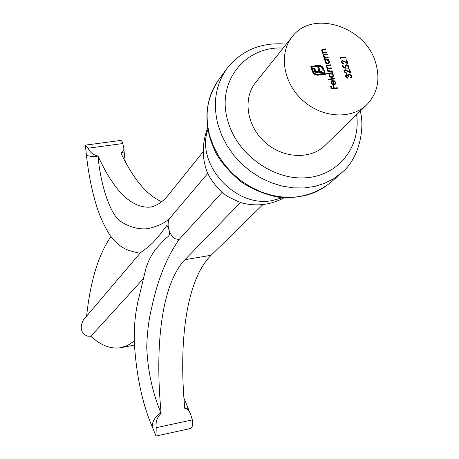 <?xml version="1.0" encoding="UTF-8"?>
<svg xmlns="http://www.w3.org/2000/svg" width="459" height="459" viewBox="0 0 459 459"><rect width="100%" height="100%" fill="white"/><g stroke="black" fill="none" stroke-linecap="round" stroke-linejoin="round"><path stroke-width="0.69" d="M334.439 78.414L334.6 78.959L328.489 79.717L328.328 79.172L334.439 78.414L334.181 79.011M329.367 73.624L326.768 73.939L326.607 73.394L332.712 72.648L332.878 73.193L332.127 73.285L333.492 74.995L333.096 77.026L331.404 77.6L329.688 76.728L328.988 75.534L329.367 73.624M375.795 63.222C366.07 26.57 312.441 9.088 292.182 36.812C278.538 53.514 283.128 82.792 302.693 100.343C322.08 118.095 351.663 119.788 366.948 104.572C377.453 93.452 380.402 79.671 375.795 63.222M325.276 60.026L324.473 60.123L324.312 59.578L328.65 59.068L328.816 59.613L328.065 59.699L329.43 61.403L329.051 63.394L327.6 63.99L325.838 63.302L324.932 61.919L325.276 60.026M328.122 57.289L328.283 57.828L323.939 58.339L323.779 57.8L324.565 57.708L323.205 56.13L323.423 54.776L327.129 53.967L327.29 54.506L323.882 55.183L323.767 56.159L325.362 57.524L328.122 57.289L327.864 57.88M326.596 52.194L326.756 52.733L322.419 53.233L322.258 52.693L323.044 52.601L321.684 51.029L321.897 49.687L325.603 48.878L325.764 49.417L322.763 49.824L322.247 51.058L323.842 52.424L326.596 52.194L326.338 52.779M346.729 75.161L346.333 75.356L346.172 76.492L347.624 78.196L345.57 76.578L345.834 74.989L346.568 74.616L347.997 75.178L348.358 74.392L349.236 73.968L351.772 75.827L351.479 77.565L350.647 78.059L351.164 75.89L349.454 74.507L348.903 74.783L348.771 76.521L348.163 76.596L346.729 75.161M332.178 70.858L332.339 71.403L327.996 71.931L327.829 71.386L328.587 71.294L327.296 69.866L327.927 68.328L326.395 66.83L326.596 65.608L330.365 64.799L330.526 65.344L327.083 65.981L326.957 66.859L328.283 68.047L331.272 67.829L331.432 68.374L328.001 69.016L327.864 69.894L330.348 71.082L332.178 70.858L331.92 71.455M334.032 84.215L334.881 83.813L335.15 82.39L333.745 80.864L333.848 80.348L335.667 82.259L335.317 84.175L334.095 84.777L332.488 84.445L331.157 82.804L331.478 80.904L332.844 80.233L334.032 84.215L333.704 84.571L334.703 83.963M345.524 70.244L344.944 70.525L344.726 71.702L346.511 72.935L346.671 73.48L344.112 71.747L344.393 70.158L345.317 69.705L349.827 71.994L348.978 69.183L349.58 69.108L350.819 73.21L345.524 70.244M346.264 68.23L343.131 67.966L342.38 65.488L342.988 65.419L343.607 67.467L345.254 67.605L344.927 66.911L345.22 65.27L346.516 64.765L347.945 65.189L348.983 66.635L348.691 68.219L347.882 68.672L348.375 66.675L346.419 65.321L345.736 65.643L345.558 66.934L346.264 68.23M342.724 60.967L342.133 61.259L341.926 62.413L343.705 63.646L343.871 64.191L341.312 62.458L341.582 60.892L342.517 60.433L347.021 62.717L346.172 59.917L346.774 59.848L348.014 63.933L342.724 60.967M340.773 58.081L341.054 59.004L340.343 58.723L340.01 57.61L345.891 56.922L346.052 57.461L340.773 58.081L340.555 58.809M315.281 74.869L313.457 73.572L312.332 71.604L310.766 66.297L318.621 65.362L320.749 65.654L322.602 66.894L324.106 69.854L323.176 69.969L321.363 66.974L318.896 66.308L311.982 67.134L313.267 71.489L314.845 73.612L317.301 74.278L324.209 73.434L323.825 72.143L318.339 72.809L315.505 72.235L314.547 71.214L313.445 68.248L314.662 68.104L315.534 70.6L316.865 71.484L318.862 71.38L317.783 67.725L318.976 67.582L320.055 71.237L324.358 70.703L325.42 74.272L317.582 75.23L315.281 74.869M337.216 87.715L337.382 88.266L331.415 89.017L330.532 86.04L331.146 85.959L331.868 88.392L333.704 88.162L332.982 85.73L333.59 85.655L334.313 88.082L337.216 87.715L336.963 88.317M292.182 36.812L255.617 82.534C242.673 98.398 246.695 125.841 264.837 142.112C282.807 158.567 310.514 159.881 325.029 145.446L366.948 104.572M324.404 59.894L328.328 59.435L328.65 59.068M327.743 60.06L328.065 59.699M328.277 60.445L329.103 61.764L329.43 61.403M329.103 61.764L328.879 63.56M325.586 60.513L325.138 62.212L327.382 63.795L328.437 63.13M326.653 59.865L325.729 60.313L325.46 61.85L327.703 63.434L328.61 62.963L328.891 61.449L326.653 59.865M325.138 62.212L325.46 61.85M327.382 63.795L327.703 63.434M323.876 58.115L324.565 57.708M323.285 54.977L327.129 53.967M323.756 55.39L323.446 56.526L323.767 56.159M323.446 56.526L323.652 56.985M324.536 57.742L325.362 57.524M325.041 57.891L327.795 57.656M322.356 53.014L323.044 52.601M321.759 49.888L325.603 48.878M322.229 50.295L321.925 51.431L322.247 51.058M321.925 51.431L322.126 51.873M323.01 52.642L323.842 52.424M323.52 52.791L326.274 52.561M346.189 75.574L345.839 76.848L346.172 76.492M345.839 76.848L347.13 78.001L347.463 77.651M345.684 75.184L346.568 74.616M346.235 74.972L347.658 75.528L347.997 75.178M348.197 74.593L349.236 73.968M348.903 74.324L351.433 76.183L351.772 75.827M351.433 76.183L351.296 77.732M350.521 77.651L350.791 77.347M348.748 74.983L348.364 76.573M327.921 71.696L328.587 71.294M327.359 68.839L327.927 68.328M326.458 65.803L330.365 64.799M326.957 66.188L326.63 67.221L326.957 66.859M327.875 68.385L330.945 68.19L331.272 67.829M327.869 69.229L327.537 70.256L327.864 69.894M327.537 70.256L327.795 70.755M328.546 71.34L331.851 71.22M326.699 73.698L332.385 73.004L332.712 72.648M331.874 73.687L332.127 73.285M332.23 73.939L333.165 75.351L333.492 74.995M333.165 75.351L332.918 77.187M329.654 74.088L329.195 75.815L331.438 77.399L332.482 76.756M330.709 73.457L329.803 73.893L329.522 75.46L331.765 77.043L332.66 76.59L332.953 75.041L330.709 73.457M329.195 75.815L329.522 75.46M331.438 77.399L331.765 77.043M328.414 79.47L334.106 78.77M333.756 80.795L335.334 82.609L335.667 82.259M335.334 82.609L335.145 84.336M331.375 81.031L332.844 80.233M332.517 80.583L333.704 84.571M331.782 81.398L331.352 83.062L332.104 84.158L333.154 84.576L333.481 84.227L332.471 80.841L331.926 81.203L331.679 82.712L332.431 83.808L333.481 84.227M332.104 84.158L332.431 83.808M331.352 83.062L331.679 82.712M344.795 70.732L344.393 72.057L344.726 71.702M344.393 72.057L346.178 73.291L346.511 72.935M344.244 70.347L345.317 69.705M344.984 70.066L346.769 70.594M349.494 72.344L349.827 71.994M349.069 69.487L349.58 69.108M349.247 69.464L350.269 72.855M342.477 65.798L342.988 65.419M342.655 65.775L343.275 67.829L343.607 67.467M343.275 67.829L344.921 67.966L345.254 67.605M345.065 65.465L346.275 64.782M345.943 65.138L347.612 65.551L348.651 66.991L348.983 66.635M348.651 66.991L348.507 68.38M345.593 65.844L345.225 67.295L345.558 66.934M345.225 67.295L345.65 68.179M341.989 61.466L341.594 62.774L341.926 62.413M341.594 62.774L343.372 64.008L343.705 63.646M341.433 61.087L342.517 60.433M342.184 60.795L343.699 61.173M346.688 63.072L347.021 62.717M346.27 60.227L346.774 59.848M346.442 60.209L347.463 63.571M340.102 57.926L345.558 57.283L345.891 56.922M310.863 66.612L318.299 65.723L318.621 65.362M318.299 65.723L320.428 66.016L320.749 65.654M320.428 66.016L322.281 67.255L322.602 66.894M322.281 67.255L323.526 69.338L323.847 68.976M323.526 69.338L323.693 69.906M313.267 71.489L312.952 71.851L311.667 67.496L311.982 67.134M312.952 71.851L314.524 73.968L314.845 73.612M314.524 73.968L316.98 74.633L317.301 74.278M316.98 74.633L323.888 73.796L324.209 73.434M313.537 68.557L314.662 68.104M314.34 68.466L314.828 70.112L315.144 69.751M314.828 70.112L315.213 70.956L315.534 70.6M315.213 70.956L315.786 71.524L316.108 71.162M315.786 71.524L316.544 71.845L316.865 71.484M316.544 71.845L317.754 71.518M317.433 71.874L318.862 71.38M317.875 68.041L318.976 67.582M318.655 67.943L319.739 71.598L320.055 71.237M319.739 71.598L323.434 70.829M323.13 71.168L324.358 70.703M324.037 71.059L325.006 74.324M330.618 86.338L331.146 85.959M330.819 86.315L331.541 88.742L331.868 88.392M331.541 88.742L333.704 88.162M333.068 86.028L333.59 85.655M333.263 86.005L333.986 88.432L334.313 88.082M333.986 88.432L336.889 88.065M202.861 152.147L168.304 195.064C162.32 202.373 156.003 206.418 149.359 207.204C130.993 207.709 113.889 190.669 98.054 156.1M98.031 156.1C93.217 156.726 89.35 156.456 86.447 155.285L85.385 145.595L85.546 145.113L88.128 148.211C89.78 152.227 93.085 154.861 98.031 156.1C100.378 184.185 109.73 212.408 119.265 220.475C128.658 226.981 138.216 229.712 147.936 228.674C158.762 226.069 166.227 222.351 170.335 217.532M207.686 173.536L169.801 218.18C168.017 220.888 167.644 224.503 168.688 229.024L166.984 225.283L159.95 234.624L153.157 242.398L148.785 246.449L140.27 252.932L83.326 320.026C79.573 327.588 80.824 332.941 87.09 336.086L90.842 336.275L142.95 279.147M175.074 238.703C172.142 236.861 170.014 233.631 168.688 229.024C171.305 236.563 167.116 236.632 165.131 239.013L156.662 247.975C151.986 253.844 148.469 260.402 146.111 267.654L137.694 302.573C135.944 311.804 134.206 320.158 134.223 340.647C136.122 374.946 142.313 404.127 152.79 428.19L155.997 436.044L156.209 427.702C155.492 421.832 157.133 417.053 161.126 413.381C152.491 392.709 147.695 370.574 146.731 346.97C147.207 332.109 148.854 319.034 151.677 307.754C157.569 280.013 166.68 257.304 179.01 239.615L175.074 238.703M179.01 239.615L222.024 192.459M85.546 145.107L120.413 140.477L121.388 140.793L122.369 141.997L123.689 147.178C124.343 149.754 123.414 151.682 120.906 152.967L124.171 151.831L125.238 161.574M161.729 201.702C146.932 195.304 133.317 179.062 120.883 152.967M110.923 236.62L110.866 236.706C98.41 254.756 90.325 281.218 86.625 316.102M240.487 202.494L184.96 259.702C161.878 283.754 154.476 344.554 161.149 413.375C158.619 412.486 150.185 422.297 152.79 428.19M262.932 204.582L211.106 255.261C186.71 279.376 178.385 339.947 184.765 408.361L186.652 408.349L188.19 409.21L190.29 413.427C189.343 410.466 187.513 408.78 184.788 408.355M156.008 436.05L189.441 428.746C192.441 427.845 193.411 424.896 192.338 419.899L190.29 413.427M134.235 341.135L127.482 345.501L120.562 347.738C110.688 349.184 100.785 345.363 90.842 336.275M283.169 48.086C245.267 45.699 216.195 81.702 227.704 120.476C236.546 153.725 272.474 180.129 305.43 177.811C338.484 175.872 361.107 146.765 356.609 114.652M324.593 54.592L324.915 54.225M326.229 57.84L326.55 57.473M323.073 49.497L323.394 49.13M324.708 52.739L325.029 52.372M327.692 65.442L328.013 65.08M329.258 68.391L329.585 68.03M330.027 71.438L330.348 71.082M347.463 71.025L347.796 70.675M344.669 61.753L344.996 61.397M323.021 68.213L323.343 67.852M360.235 111.118C364.802 126.586 360.235 157.85 341.68 172.67L333.693 178.671L324.662 183.29L314.771 186.417L304.248 187.96L293.33 187.869L282.262 186.124L271.309 182.768L260.735 177.868L250.792 171.528L241.709 163.903L233.711 155.171L226.987 145.543L221.691 135.25L217.939 124.532C212.643 103.241 215.627 84.605 226.895 68.638C241.652 50.117 261.464 41.953 286.33 44.133M226.895 68.638L218.501 80.067C207.388 95.822 204.41 114.165 209.568 135.095L213.228 145.629L218.415 155.739L225.002 165.194L232.839 173.76L241.75 181.236L251.509 187.444L261.894 192.241L272.652 195.517L283.524 197.204L294.265 197.272L304.615 195.729L314.352 192.631L323.251 188.064L331.123 182.143L341.68 172.67M282.704 197.668L272.285 200.566C235.324 208.105 195.545 164.259 207.795 129.777M88.128 148.211L122.955 143.524M184.96 259.702L211.106 255.261M156.209 427.702L192.338 419.899M325.729 60.313L325.408 60.68M328.61 62.963L328.288 63.325M323.882 55.183L323.561 55.55M322.356 50.094L322.04 50.461M350.986 77.181L350.653 77.531M348.903 74.783L348.565 75.138M346.333 75.356L346 75.712M327.083 65.981L326.762 66.343M328.001 69.016L327.674 69.378M329.803 73.893L329.476 74.249M332.66 76.59L332.333 76.946M334.881 83.813L334.554 84.163M331.926 81.203L331.599 81.553M344.944 70.525L344.611 70.887M348.186 67.846L347.847 68.207M345.736 65.643L345.403 65.998M342.133 61.259L341.8 61.621M218.501 80.067C203.871 102.271 203.073 126.701 216.114 153.369C221.152 162.337 229.259 171.689 240.447 181.42C252.157 189.194 264.654 194.438 277.947 197.141C298.493 199.051 316.217 194.048 331.123 182.143M207.554 128.336C201.954 143.145 201.868 157.925 207.307 172.67C211.96 181.879 218.524 189.705 226.987 196.142C236.437 200.944 242.386 203.446 244.848 203.647C258.601 206.401 271.711 204.444 284.161 197.766M149.359 207.204L150.552 207.02M86.447 155.285C88.398 172.871 91.484 188.815 95.707 203.125C99.184 214.973 103.923 225.662 109.913 235.192C121.549 250.878 130.964 250.786 139.915 253.351M123.683 147.178L124.171 151.831M121.428 347.578L134.372 345.099M188.913 410.254L183.916 398.045"/></g></svg>
